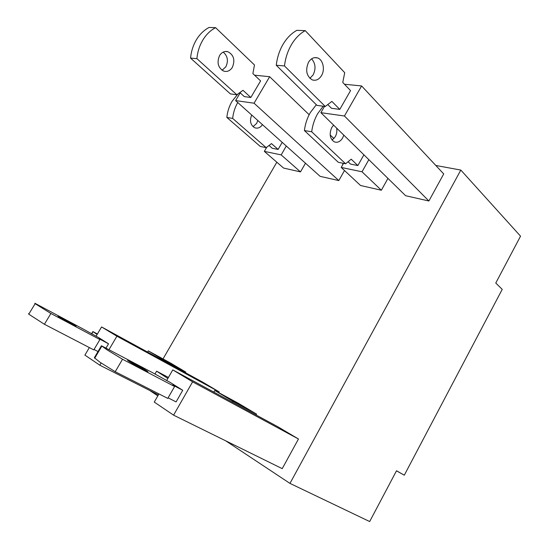 <?xml version="1.0" encoding="UTF-8"?>
<svg xmlns="http://www.w3.org/2000/svg" width="549" height="549" viewBox="0 0 549 549"><rect width="100%" height="100%" fill="white"/><g stroke="black" fill="none" stroke-linecap="round" stroke-linejoin="round"><path stroke-width="0.82" d="M343.125 163.273L342.507 165.132M163.019 358.929L276.826 162.195M396.488 470.822L404.29 475.201L396.515 470.768L369.669 521.55L289.961 483.394L225.66 440.792M157.838 395.863L149.589 390.394M289.961 483.394L460.824 170.066L435.817 165.475M166.642 380.567L172.791 369.889L277.952 426.813L298.471 438.994L282.227 468.647L173.573 415.154L154.262 402.074L158.956 393.914M213.884 392.137L214.817 390.497L238.321 403.275L256.575 414.118L256.095 414.982M96.061 336.242L101.572 326.943L202.89 382.234L219.236 391.938L218.825 392.672M147.585 352.053L148.278 350.859L171.02 363.308L185.747 372.05L185.39 372.682M305.477 163.218L300.502 171.899L283.613 168.076L264.337 151.38L266.684 147.338M344.504 170.513L338.808 180.58L320.122 176.346L235.61 100.591L254.063 103.205L269.655 76.709L309.149 114.727M387.951 178.398L381.356 190.228L360.576 185.514L341.204 167.438L362.031 171.789L368.846 159.67M428.886 200.996L344.449 116.004L361.613 85.96L443.716 173.937L428.886 200.996L405.636 195.725L320.884 112.669L324.507 106.382M404.29 475.201L502.218 289.371L495.768 283.037L520.541 236.173L460.824 170.066M172.791 369.889L192.603 381.836L173.573 415.154M298.471 438.994L192.603 381.836M168.097 397.833L176.092 401.895L182.735 390.284L170.327 382.509L152.691 372.75L101.428 345.753L94.353 357.742L100.069 362.299L115.221 371.728L167.774 398.389L174.589 386.517L122.537 359.238L107.302 350.015L101.428 345.753M146.055 370.376L147.811 371.591C149.554 373.073 134.635 365.003 129.331 361.585L127.697 360.46C125.968 358.977 140.668 366.931 146.055 370.376M182.735 390.284L172.626 384.979L174.589 386.517M122.537 359.238L115.221 371.728M214.817 390.497L232.934 401.285L232.433 402.17M256.575 414.118L232.934 401.285M168.433 377.458L156.595 371.179L154.928 374.061M167.864 378.453L156.595 371.179M158.414 394.861L99.843 365.215L84.903 355.1L89.357 347.572M101.572 326.943L116.916 336.201L108.956 349.72M219.236 391.938L116.916 336.201M101.14 363.006L99.843 365.215M105.957 348.141L108.524 343.784L98.916 337.765L83.009 328.94L34.834 303.226L35.129 303.679L28.768 314.172L28.527 313.63M98.01 351.552L94.037 349.487M108.524 343.784L98.93 338.678L99.904 339.563L93.804 349.885L44.407 324.274L28.768 314.172M74.897 325.413L76.009 326.175C77.711 327.52 63.382 319.744 59.168 317.034L58.146 316.327C56.478 314.996 70.622 322.675 74.897 325.413M99.904 339.563L50.906 313.493L35.129 303.679M50.906 313.493L44.407 324.274M148.278 350.859L162.806 359.513L162.435 360.158M185.747 372.05L162.806 359.513M97.406 333.984L92.884 331.562L91.539 333.833M97.111 334.478L92.884 331.562M300.502 171.899L281.17 154.893L286.297 146.027M264.337 151.38L281.17 154.893M282.207 142.363L278.103 149.445L272.18 148.244L269.147 145.581M237.751 102.505C234.979 107.343 233.284 112.648 232.666 118.419L266.183 147.654L271.481 143.591L278.103 149.445M251.723 115.036C249.459 120.615 250.378 124.822 254.489 127.649C257.556 128.823 260.212 127.821 262.443 124.644M253.055 126.682L256.678 123.374L257.81 120.492M266.183 147.654L260.288 146.459L226.833 117.431L232.666 118.419M237.724 94.222L232.021 101.393C229.18 106.245 227.451 111.591 226.833 117.431M333.936 138.588L330.189 134.979M338.808 180.58L254.063 103.205M235.61 100.591L240.194 92.85M254.578 75.192L269.655 76.709M215.592 27.663C210.514 30.339 206.28 34.436 202.89 39.96C199.562 45.54 197.565 51.764 196.899 58.64L236.825 94.751L230.381 93.9L190.558 58.112C191.21 51.304 193.186 45.142 196.487 39.617C199.843 34.155 204.05 30.099 209.1 27.45L215.592 27.663L254.475 64.967L252.89 73.593L260.603 80.902L250.824 97.482L244.332 96.617L240.023 92.692M236.825 94.751L243.001 90.311L250.824 97.482M232.344 67.397C235.308 60.109 233.799 54.873 227.821 51.688C224.5 50.94 221.755 52.217 219.586 55.511C216.663 62.531 218.008 67.726 223.621 71.089C227.128 72.118 230.038 70.89 232.344 67.397M222.064 70.286L225.859 66.8C228.562 60.87 227.677 55.971 223.203 52.1M190.558 58.112L196.899 58.64M381.356 190.228L362.031 171.789M341.204 167.438L343.516 163.355M363.905 154.825L357.852 165.558L350.523 164.082L348.196 161.866M323.203 106.204L317.651 113.684C314.515 119.181 312.539 125.213 311.702 131.787L345.596 163.78L351.195 159.189L357.852 165.558M333.607 125.138L331.795 127.471C329.071 133.784 329.839 138.547 334.108 141.759C337.367 143.042 340.202 141.793 342.617 138.019L343.804 135.129M332.111 140.112L335.247 136.763C336.736 134.025 337.196 131.136 336.633 128.095M345.596 163.78L338.294 162.291L304.407 130.552L311.702 131.787M316.32 104.701L310.281 112.627C307.179 118.069 305.217 124.04 304.407 130.552M344.47 84.237L361.613 85.96M320.884 112.669L344.449 116.004M305.223 30.627C299.781 33.688 295.177 38.368 291.423 44.668C287.724 51.03 285.411 58.125 284.485 65.949L325.276 106.485L317.013 105.387L276.264 65.262C277.163 57.528 279.448 50.515 283.112 44.222C286.832 37.998 291.402 33.372 296.817 30.353L305.223 30.627L344.717 72.694L342.768 82.453L350.55 90.612L339.797 109.395L331.5 108.29L327.911 104.701M325.276 106.485L331.871 101.407L339.797 109.395M321.501 75.618C325.324 69.462 322.977 59.319 317.281 57.858C313.822 57.027 310.899 58.489 308.504 62.243C305.203 70.231 306.445 76.105 312.23 79.873C315.874 81.005 318.969 79.591 321.501 75.618M309.897 78.363L313.163 74.849C316.052 68.7 315.531 63.361 311.599 58.839M276.264 65.262L284.485 65.949M101.798 346.186L94.689 358.236M93.028 331.733L91.724 333.929M225.165 51.503L227.821 51.688M314.502 57.666L317.281 57.858"/></g></svg>
